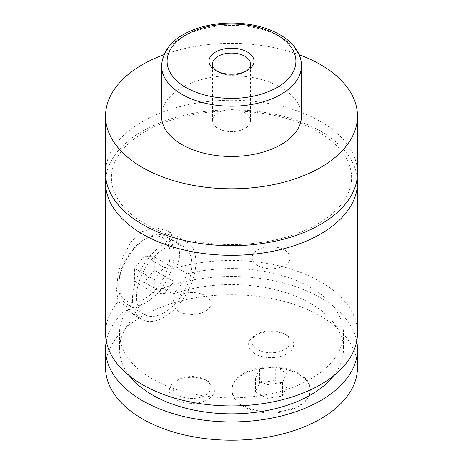 <?xml version="1.0" encoding="UTF-8"?>
<svg xmlns="http://www.w3.org/2000/svg" width="463" height="463" viewBox="0 0 463 463"><rect width="100%" height="100%" fill="white"/><g stroke="black" fill="none" stroke-linecap="round" stroke-linejoin="round"><path stroke-width="0.35" stroke-dasharray="2.31 1.74" d="M105.541 172.983A125.959 72.72 180 0 1 183.296 105.796A125.959 72.72 180 0 1 320.57 121.561A125.959 72.72 180 0 1 357.459 172.983M105.813 177.786A125.959 72.72 180 0 1 231.5 109.858A125.959 72.72 180 0 1 357.187 177.786M298.797 374.335A39.187 22.623 180 0 1 310.274 390.332A39.187 22.623 180 0 1 286.082 411.237A39.187 22.623 180 0 1 243.376 406.329A39.187 22.623 180 0 1 231.899 390.332A39.187 22.623 180 0 1 256.091 369.428A39.187 22.623 180 0 1 298.797 374.335M243.376 405.414A39.187 22.623 180 0 1 231.899 389.418A39.187 22.623 180 0 1 256.091 368.513A39.187 22.623 180 0 1 298.797 373.421A39.187 22.623 180 0 1 310.274 389.418A39.187 22.623 180 0 1 286.082 410.322A39.187 22.623 180 0 1 243.376 405.414M146.389 238.347L146.389 238.347A39.187 22.623 120 0 0 118.684 286.342A39.187 22.623 120 0 0 126.798 304.284A39.187 22.623 120 0 0 146.389 302.345A39.187 22.623 120 0 0 171.993 267.811A39.187 22.623 120 0 0 165.986 236.408A39.187 22.623 120 0 0 146.389 238.347L144.41 239.493A36.386 21.009 -60 0 1 170.141 254.349A36.386 21.009 -60 0 1 144.41 298.913A36.386 21.009 -60 0 1 118.684 284.056A36.386 21.009 -60 0 1 144.41 239.493L144.41 239.493M164.203 312.629A39.187 22.623 120 0 0 189.807 278.095A39.187 22.623 120 0 0 183.799 246.692A39.187 22.623 120 0 0 164.203 248.631A39.187 22.623 120 0 0 138.605 283.165A39.187 22.623 120 0 0 144.612 314.568A39.187 22.623 120 0 0 164.203 312.629M167.687 230.927L174.736 237.149L179.042 246.113L179.742 256.438L176.768 267.695L187.33 273.795C183.852 281.267 179.065 288.027 172.971 294.086L162.831 288.229C155.985 295.29 149.184 300.753 142.43 304.631C135.798 308.485 130.294 310.123 125.907 309.544L136.053 315.401L133.17 314.423L128.616 307.692L118.053 301.598L116.583 289.705L118.129 273.737L122.903 256.786L131.098 241.808L142.43 231.494L155.435 227.755L167.687 230.927L186.595 241.842A44.784 25.859 120 0 0 164.203 244.065A44.784 25.859 120 0 0 134.947 283.53A44.784 25.859 120 0 0 141.811 319.418A44.784 25.859 120 0 0 164.203 317.196A44.784 25.859 120 0 0 193.465 277.731A44.784 25.859 120 0 0 186.595 241.842M216.91 71.14A19.035 10.99 0 0 0 218.038 71.852L218.038 71.852A19.035 10.99 0 0 0 244.962 71.852A19.035 10.99 0 0 0 246.09 71.14M244.962 112.874A19.035 10.99 0 0 0 224.214 110.495A19.035 10.99 0 0 0 212.465 120.646A19.035 10.99 0 0 0 218.038 128.419A19.035 10.99 0 0 0 238.786 130.797A19.035 10.99 0 0 0 250.535 120.646A19.035 10.99 0 0 0 244.962 112.874M287.019 335.426L287.019 335.426A22.531 13.01 180 0 1 287.019 353.825A22.531 13.01 180 0 1 255.154 353.825A22.531 13.01 180 0 1 255.154 335.426A22.531 13.01 180 0 1 287.019 335.426L284.542 333.997A19.035 10.99 180 0 1 290.122 341.769A19.035 10.99 180 0 1 278.367 351.921A19.035 10.99 180 0 1 257.625 349.536A19.035 10.99 180 0 1 252.051 341.769A19.035 10.99 180 0 1 257.625 333.997A19.035 10.99 180 0 1 284.542 333.997M257.625 265.548A19.035 10.99 180 0 1 252.051 257.775A19.035 10.99 180 0 1 263.8 247.624A19.035 10.99 180 0 1 284.542 250.003A19.035 10.99 180 0 1 290.122 257.775A19.035 10.99 180 0 1 278.367 267.927A19.035 10.99 180 0 1 257.625 265.548M207.846 381.136L207.846 381.136A22.531 13.01 180 0 1 207.846 399.528A22.531 13.01 180 0 1 175.981 399.528A22.531 13.01 180 0 1 175.981 381.136A22.531 13.01 180 0 1 207.846 381.136L205.375 379.706A19.035 10.99 180 0 1 210.949 387.473A19.035 10.99 180 0 1 199.2 397.63A19.035 10.99 180 0 1 178.458 395.246A19.035 10.99 180 0 1 172.878 387.473A19.035 10.99 180 0 1 178.458 379.706A19.035 10.99 180 0 1 205.375 379.706M178.458 311.258A19.035 10.99 180 0 1 172.878 303.485A19.035 10.99 180 0 1 184.633 293.334A19.035 10.99 180 0 1 205.375 295.712A19.035 10.99 180 0 1 210.949 303.485A19.035 10.99 180 0 1 199.2 313.636A19.035 10.99 180 0 1 178.458 311.258M161.523 116.074A69.977 40.403 180 0 1 204.721 78.751A69.977 40.403 180 0 1 280.983 87.507A69.977 40.403 180 0 1 301.477 116.074M163.827 54.738A125.959 72.72 180 0 1 299.173 54.738M176.768 267.695A125.959 72.72 180 0 1 357.459 333.198M105.541 333.198A125.959 72.72 180 0 1 118.053 301.598M187.33 273.795A111.965 64.641 180 0 1 343.465 333.198A111.965 64.641 180 0 1 231.5 397.839A111.965 64.641 180 0 1 119.535 333.198A111.965 64.641 180 0 1 128.616 307.692M172.971 294.086A111.965 64.641 180 0 1 286.198 292.79A111.965 64.641 180 0 1 343.465 349.195A111.965 64.641 180 0 1 333.476 375.887M129.524 375.887A111.965 64.641 180 0 1 119.535 349.195A111.965 64.641 180 0 1 136.053 315.401M105.541 367.477A125.959 72.72 180 0 1 183.296 300.29A125.959 72.72 180 0 1 320.57 316.055A125.959 72.72 180 0 1 357.459 367.477M106.305 341.196A125.959 72.72 180 0 1 125.907 309.544M162.831 288.229A125.959 72.72 180 0 1 356.695 341.196M174.1 268.32L164.203 267.435L154.306 279.745L154.306 292.94L164.203 293.826L174.1 281.516L174.1 268.32L154.306 256.89L154.306 270.085L144.41 282.401L134.513 281.516L134.513 268.32L144.41 256.01L154.306 256.89M164.203 267.435L144.41 256.01M154.306 279.745L134.513 268.32M154.306 292.94L134.513 281.516M164.203 293.826L144.41 282.401M174.1 281.516L154.306 270.085M259.656 382.82L275.271 380.407L286.695 387.004L282.511 396.015L266.902 398.429L255.478 391.831L259.656 382.82L259.656 369.109L275.271 366.69L275.271 380.407M275.271 366.69L286.695 373.288L282.511 382.305L266.902 384.718L255.478 378.121L259.656 369.109M255.478 378.121L255.478 391.831M266.902 384.718L266.902 398.429M282.511 382.305L282.511 396.015M286.695 373.288L286.695 387.004M161.523 65.792A69.977 40.403 180 0 1 204.721 28.469A69.977 40.403 180 0 1 280.983 37.225A69.977 40.403 180 0 1 301.477 65.792M145.37 224.115C170.291 238.057 200.352 244.886 235.557 244.591C271.364 243.492 300.886 235.308 324.123 220.052C335.692 212.089 343.639 203.361 347.956 193.875C350.381 188.528 351.591 183.163 351.579 177.775C351.585 172.404 350.381 167.056 347.968 161.726C343.777 152.489 336.138 143.958 325.038 136.145C311.327 126.677 294.271 119.732 273.864 115.304C238.08 108.168 203.633 109.841 170.54 120.328C146.117 128.731 128.934 140.179 118.997 154.683C113.944 162.264 111.415 169.938 111.421 177.699C111.398 183.064 112.59 188.406 114.98 193.737C120.114 205.08 130.242 215.202 145.37 224.115M231.899 389.418L231.899 390.332M310.274 389.418L310.274 390.332M118.684 284.056L118.684 286.342M183.799 246.692L165.986 236.408M144.612 314.568L126.798 304.284M133.17 314.423L141.811 319.418M244.962 71.852L247.433 70.422M218.038 71.852L215.567 70.422M250.535 120.646L250.535 64.079M212.465 120.646L212.465 64.079M257.625 333.997L255.154 335.426M252.051 257.775L252.051 341.769M290.122 257.775L290.122 341.769M178.458 379.706L175.981 381.136M172.878 303.485L172.878 387.473M210.949 303.485L210.949 387.473M119.535 333.198L119.535 349.195M343.465 333.198L343.465 349.195"/><path stroke-width="0.69" d="M299.173 54.738A125.959 72.72 180 0 1 320.57 64.652A125.959 72.72 180 0 1 357.459 116.074L357.459 172.983A125.959 72.72 180 0 1 279.704 240.17A125.959 72.72 180 0 1 142.43 224.405A125.959 72.72 180 0 1 105.541 172.983L105.541 116.074A125.959 72.72 180 0 1 163.827 54.738M357.187 177.786A125.959 72.72 180 0 1 357.459 182.584A125.959 72.72 180 0 1 279.704 249.771A125.959 72.72 180 0 1 142.43 234.006A125.959 72.72 180 0 1 105.541 182.584A125.959 72.72 180 0 1 105.813 177.786M215.567 70.422A22.531 13.01 0 0 0 247.433 70.422A22.531 13.01 0 0 0 247.433 52.024A22.531 13.01 0 0 0 215.567 52.024A22.531 13.01 0 0 0 215.567 70.422L215.567 70.422M246.09 71.14A19.035 10.99 0 0 0 250.535 64.079A19.035 10.99 0 0 0 244.962 56.312A19.035 10.99 0 0 0 224.214 53.928A19.035 10.99 0 0 0 212.465 64.079A19.035 10.99 0 0 0 216.91 71.14M301.477 65.792L301.477 116.074A69.977 40.403 180 0 1 258.279 153.403A69.977 40.403 180 0 1 182.017 144.641A69.977 40.403 180 0 1 161.523 116.074L161.523 65.792A69.977 40.403 180 0 0 182.017 94.365A69.977 40.403 180 0 0 258.279 103.122A69.977 40.403 180 0 0 301.477 65.792C301.454 61.006 300.244 56.411 297.854 52.006C294.04 45.166 288.027 39.384 279.82 34.667C271.85 30.101 262.643 26.848 252.196 24.898C234.585 21.784 217.471 22.571 200.861 27.259C176.241 34.771 163.126 47.62 161.523 65.792M357.459 116.074A125.959 72.72 180 0 1 279.704 183.261A125.959 72.72 180 0 1 142.43 167.496A125.959 72.72 180 0 1 105.541 116.074M357.459 182.584L357.459 333.198A125.959 72.72 180 0 1 279.704 400.385A125.959 72.72 180 0 1 142.43 384.62A125.959 72.72 180 0 1 105.541 333.198L105.541 182.584M333.476 375.887A111.965 64.641 180 0 1 231.5 413.835A111.965 64.641 180 0 1 129.524 375.887M356.695 341.196A125.959 72.72 180 0 1 357.459 349.195L357.459 367.477A125.959 72.72 180 0 1 279.704 434.664A125.959 72.72 180 0 1 142.43 418.899A125.959 72.72 180 0 1 105.541 367.477L105.541 349.195A125.959 72.72 180 0 1 106.305 341.196M357.459 349.195A125.959 72.72 180 0 1 279.704 416.382A125.959 72.72 180 0 1 142.43 400.617A125.959 72.72 180 0 1 105.541 349.195M185.976 87.507A64.38 37.167 0 0 0 277.024 87.507A64.38 37.167 0 0 0 277.024 34.939A64.38 37.167 0 0 0 185.976 34.939A64.38 37.167 0 0 0 185.976 87.507"/></g></svg>
